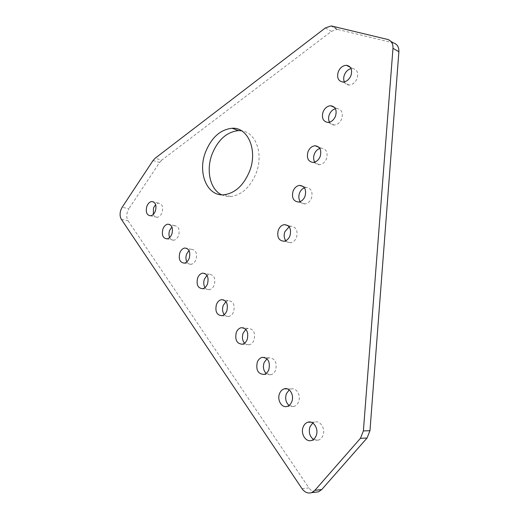 <?xml version="1.0" encoding="UTF-8"?>
<svg xmlns="http://www.w3.org/2000/svg" width="519" height="519" viewBox="0 0 519 519"><rect width="100%" height="100%" fill="white"/><g stroke="black" fill="none" stroke-linecap="round" stroke-linejoin="round"><path stroke-width="0.39" stroke-dasharray="2.6 1.95" d="M121.388 219.362L128.083 220.796C126.539 218.201 126.357 215.054 127.551 211.356L128.842 208.761L122.173 207.243M313.489 439.437L318.368 440.138C320.405 439.457 321.923 437.919 322.909 435.538C325.802 428.941 320.275 420.085 314.644 422.103L312.769 423.024M289.057 405.449L293.897 406.468C295.992 405.832 297.556 404.275 298.581 401.79C301.273 395.536 296.433 387.317 291.153 389.003L289.2 389.925M266.124 373.421L270.873 374.744C273.013 374.154 274.609 372.584 275.667 370.015C277.172 362.275 274.947 358.214 268.985 357.831L266.935 358.765M244.54 343.195L246.713 344.648L249.185 344.804C251.352 344.266 252.974 342.683 254.051 340.042C255.543 332.75 253.538 328.871 248.037 328.417L245.876 329.383M221.49 194.781L225.953 196.299L230.767 196.552C241.809 194.975 250.262 187.197 256.127 173.223C263.73 153.994 255.848 132.189 241.556 130.782M285.781 240.699L287.935 242.392L290.562 242.756C293.229 242.282 295.22 240.479 296.537 237.352C298.068 230.592 296.2 226.9 290.912 226.297L289.154 226.79M224.202 314.618L226.265 316.246L228.717 316.512C230.897 316.019 232.531 314.423 233.628 311.724C235.101 304.835 233.291 301.124 228.204 300.611L225.921 301.636M204.999 287.558C206.14 289.226 207.6 289.946 209.371 289.725C211.544 289.271 213.192 287.675 214.308 284.925C215.748 278.398 214.113 274.849 209.41 274.292L206.99 275.381M186.84 261.9C187.872 263.691 189.273 264.502 191.05 264.327C193.217 263.918 194.865 262.322 195.994 259.526C197.402 253.324 195.923 249.931 191.563 249.334L189.013 250.515M169.635 237.527C170.556 239.447 171.906 240.349 173.683 240.226C175.831 239.849 177.472 238.253 178.607 235.425C179.983 229.521 178.646 226.258 174.598 225.648L171.912 226.933M300.203 201.606C301.435 203.273 303.038 204.032 305.01 203.902C307.884 203.467 310.031 201.586 311.452 198.245C312.996 191.706 311.199 188.092 306.054 187.417L304.419 187.794M314.767 162.103C315.935 163.881 317.537 164.731 319.574 164.666C322.669 164.283 324.978 162.317 326.516 158.749C328.073 152.437 326.354 148.908 321.365 148.155L319.834 148.428M329.481 122.192C330.564 124.086 332.16 125.034 334.262 125.047C337.577 124.729 340.068 122.672 341.729 118.864C343.286 112.785 341.664 109.327 336.85 108.497L335.397 108.698M153.319 214.341C154.117 216.397 155.408 217.39 157.192 217.305C159.314 216.968 160.942 215.372 162.09 212.518C163.433 206.886 162.22 203.753 158.451 203.124L155.629 204.538M344.356 81.859C345.343 83.883 346.913 84.934 349.066 85.032C352.615 84.792 355.288 82.644 357.098 78.577C358.648 72.731 357.124 69.358 352.518 68.45L351.097 68.586M128.083 220.796L308.928 487.899L302.019 488.664M153.014 160.566L159.599 162.479L128.842 208.761M325.335 27.948L331.446 31.348L161.714 160.17L155.136 158.237M393.473 42.928L338.167 29.551L332.076 26.119M315.409 492.194C312.853 491.863 310.693 490.429 308.928 487.899M159.599 162.479L161.714 160.17M331.446 31.348L337.129 29.395L338.167 29.551M387.557 39.418L390.943 41.429M314.644 422.103L310.842 422.168M291.153 389.003L287.292 388.893M268.985 357.831L265.027 357.552M248.037 328.417L243.962 327.982M290.912 226.297L287.85 225.512M228.204 300.611L224.007 300.027M209.41 274.292L205.076 273.558M191.563 249.334L187.106 248.465M174.598 225.648L170.024 224.636M306.054 187.417L303.297 186.548M321.365 148.155L318.88 147.208M336.85 108.497L334.573 107.485M158.451 203.124L153.767 201.988M352.518 68.45L350.39 67.353M349.066 85.032L342.929 82.021M157.192 217.305L150.497 215.8M334.262 125.047L328.008 122.419M319.574 164.666L313.223 162.415M305.01 203.902L298.548 202.021M173.683 240.226L166.949 238.863M191.05 264.327L184.284 263.133M209.371 289.725L202.572 288.707M228.717 316.512L221.898 315.695M290.562 242.756L283.997 241.238M230.767 196.552L224.169 194.748M249.185 344.804L242.354 344.227M270.873 374.744L264.041 374.42M293.897 406.468L287.072 406.435M318.368 440.138L311.569 440.436M337.129 29.395L331.038 25.963"/><path stroke-width="0.78" d="M122.173 207.243L120.875 209.858C119.675 213.581 119.85 216.754 121.388 219.362L302.019 488.664C304.724 492.388 307.91 493.712 311.582 492.648L314.877 490.345L360.446 438.315L363.384 430.926L392.98 48.299C393.117 43.538 391.313 40.579 387.557 39.418L332.076 26.119L331.038 25.963L325.335 27.948L155.136 158.237L153.014 160.566L122.173 207.243M316.136 435.791C319.049 429.129 313.515 420.189 307.864 422.219C305.762 422.901 304.205 424.464 303.2 426.91C300.3 433.521 305.801 442.558 311.569 440.436C313.619 439.749 315.143 438.198 316.136 435.791M312.769 423.024L310.005 426.748C308.429 432.093 309.59 436.323 313.489 439.437M291.775 401.719C294.494 395.4 289.647 387.103 284.347 388.809C282.193 389.438 280.597 391.021 279.559 393.564C276.854 399.838 281.674 408.213 287.072 406.435C289.18 405.793 290.744 404.217 291.775 401.719M289.2 389.925L286.378 393.713C284.912 398.521 285.807 402.433 289.057 405.449M268.855 369.651C270.373 361.84 268.148 357.74 262.179 357.357C259.987 357.935 258.358 359.537 257.288 362.158C255.75 369.969 258.001 374.056 264.041 374.42C266.189 373.829 267.791 372.233 268.855 369.651M266.935 358.765L264.119 362.586C262.757 366.92 263.425 370.527 266.124 373.421M247.239 339.42C248.744 332.056 246.746 328.151 241.231 327.69C239.025 328.222 237.371 329.831 236.281 332.523C234.763 339.887 236.787 343.786 242.354 344.227C244.527 343.682 246.155 342.079 247.239 339.42M245.876 329.383L243.1 333.204C241.848 337.103 242.328 340.438 244.54 343.195M249.613 171.179C257.949 150.199 247.9 126.973 232.058 128.264C220.309 129.581 211.46 137.541 205.505 152.145C197.337 172.866 207.185 196.733 224.169 194.748C235.224 193.139 243.709 185.283 249.613 171.179M241.556 130.782L238.526 130.606C226.797 131.878 217.974 139.754 212.044 154.24C205.887 170.355 210.078 189.325 221.49 194.781M289.998 235.775C291.548 228.95 289.68 225.24 284.38 224.63C281.661 225.097 279.631 226.926 278.301 230.118C276.744 236.949 278.638 240.66 283.997 241.238C286.676 240.758 288.674 238.935 289.998 235.775M289.154 226.79L284.86 231.721C283.692 235.172 284.003 238.163 285.781 240.699M226.829 310.868C228.315 303.913 226.511 300.177 221.418 299.664C219.2 300.151 217.532 301.766 216.423 304.517C214.931 311.471 216.76 315.202 221.898 315.695C224.078 315.202 225.726 313.586 226.829 310.868M225.921 301.636L223.228 305.419C222.074 308.935 222.398 312.003 224.202 314.618M207.522 283.861C208.982 277.276 207.353 273.708 202.637 273.143C200.425 273.591 198.758 275.213 197.629 278.009C196.169 284.594 197.817 288.162 202.572 288.707C204.752 288.253 206.4 286.637 207.522 283.861M206.99 275.381L204.415 279.112C203.357 282.278 203.552 285.093 204.999 287.558M189.234 258.28C190.661 252.033 189.188 248.607 184.822 248.017C182.623 248.419 180.956 250.041 179.814 252.883C178.387 259.137 179.872 262.549 184.284 263.133C186.451 262.718 188.105 261.096 189.234 258.28M189.013 250.515L186.568 254.154C185.607 257.009 185.698 259.591 186.84 261.9M171.886 234.017C173.275 228.068 171.945 224.785 167.89 224.169C165.717 224.539 164.056 226.161 162.908 229.035C161.513 234.984 162.856 238.26 166.949 238.863C169.097 238.481 170.745 236.865 171.886 234.017M171.912 226.933L169.622 230.462C168.753 233.018 168.759 235.373 169.635 237.527M305.016 196.299C306.58 189.701 304.783 186.062 299.625 185.387C296.686 185.808 294.507 187.722 293.073 191.128C291.496 197.739 293.326 201.372 298.548 202.021C301.435 201.58 303.589 199.672 305.016 196.299M304.419 187.794C302.214 188.708 300.579 190.479 299.528 193.094C298.412 196.331 298.639 199.166 300.203 201.606M320.191 156.433C321.761 150.062 320.041 146.501 315.039 145.755C311.887 146.118 309.538 148.123 307.981 151.756C306.405 158.146 308.15 161.694 313.223 162.415C316.318 162.025 318.647 160.034 320.191 156.433M319.834 148.428C317.349 149.316 315.513 151.198 314.339 154.085C313.281 157.101 313.424 159.774 314.767 162.103M335.514 116.165C337.084 110.028 335.462 106.551 330.635 105.727C327.255 106.025 324.725 108.114 323.045 111.994C321.462 118.15 323.123 121.621 328.008 122.419C331.336 122.095 333.84 120.006 335.514 116.165M335.397 108.698C332.634 109.541 330.597 111.54 329.293 114.699C328.3 117.482 328.365 119.98 329.481 122.192M155.408 210.961C156.764 205.29 155.557 202.138 151.788 201.508C149.634 201.846 147.986 203.461 146.832 206.361C145.476 212.037 146.695 215.184 150.497 215.8C152.618 215.456 154.26 213.841 155.408 210.961M155.629 204.538L153.507 207.931L153.319 214.341M350.993 75.489C352.563 69.591 351.032 66.192 346.413 65.29C342.793 65.511 340.075 67.697 338.252 71.836C336.682 77.759 338.239 81.152 342.929 82.021C346.484 81.768 349.177 79.595 350.993 75.489M351.097 68.586C348.067 69.384 345.829 71.499 344.395 74.918C343.474 77.467 343.461 79.783 344.356 81.859M363.384 430.926L369.963 430.712L398.884 51.751L392.98 48.299M314.877 490.345L321.741 489.553L367.05 438.03L360.446 438.315M390.943 41.429L393.473 42.928C397.217 44.096 399.02 47.034 398.884 51.751M369.963 430.712L367.05 438.03M321.741 489.553L318.465 491.837L315.409 492.194M310.842 422.168L307.864 422.219M287.292 388.893L284.347 388.809M265.027 357.552L262.179 357.357M243.962 327.982L241.231 327.69M238.526 130.606L232.058 128.264M287.85 225.512L284.38 224.63M224.007 300.027L221.418 299.664M205.076 273.558L202.637 273.143M187.106 248.465L184.822 248.017M170.024 224.636L167.89 224.169M303.297 186.548L299.625 185.387M318.88 147.208L315.039 145.755M334.573 107.485L330.635 105.727M153.767 201.988L151.788 201.508M350.39 67.353L346.413 65.29M318.465 491.837L311.582 492.648"/></g></svg>
